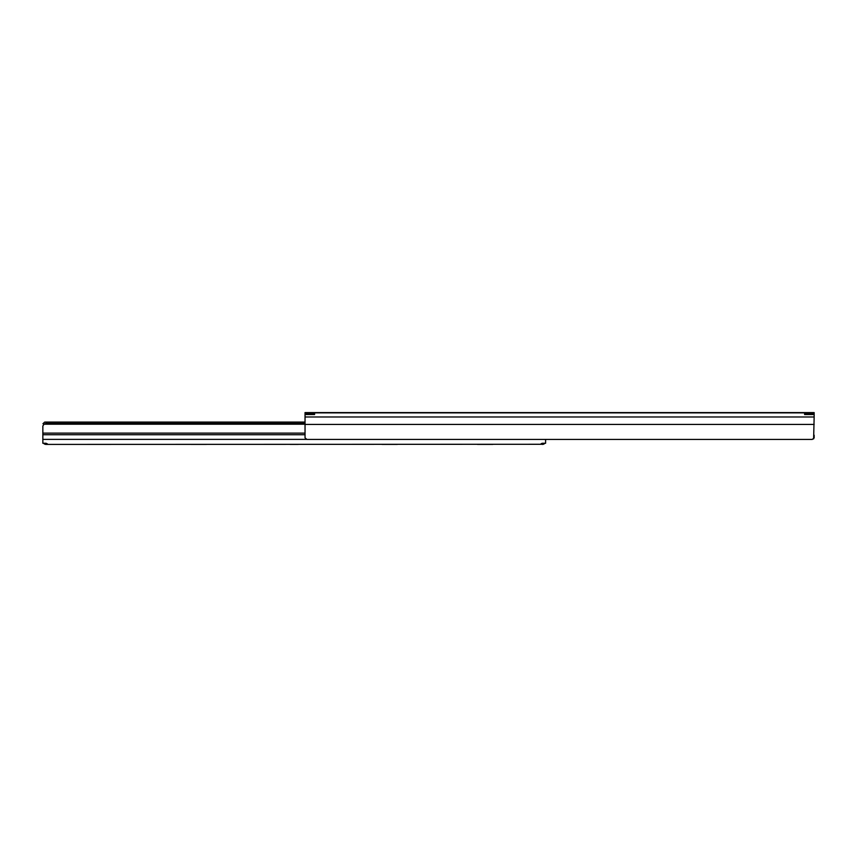 <?xml version="1.0" encoding="UTF-8"?>
<svg xmlns="http://www.w3.org/2000/svg" width="857" height="857" viewBox="0 0 857 857"><rect width="100%" height="100%" fill="white"/><g stroke="black" fill="none" stroke-linecap="round" stroke-linejoin="round"><path stroke-width="1.29" d="M305.038 416.984L305.038 414.531L314.583 414.531L314.583 412.592L814.15 412.592L814.15 416.984L305.038 416.984L305.038 437.906L306.956 439.427L812.232 439.427L545.598 439.427L545.598 443.262L542.417 443.262L542.417 444.28C540.596 444.087 540.596 443.755 542.417 443.262C540.596 443.755 540.596 444.087 542.417 444.28L46.032 444.408A3.182 3.182 0 0 1 43.589 443.262A3.182 3.182 0 0 0 46.032 444.408L47.424 443.915L46.032 443.262L46.032 444.28M314.583 412.592L305.038 412.592L305.038 414.531M804.605 412.592L804.605 414.531L814.15 414.531M814.15 416.984L813.625 438.902M814.15 435.185L814.15 437.906L812.232 439.427M290.148 444.408L298.3 444.408L290.148 444.408M95.673 444.408L110.939 444.408L95.673 444.408M191.132 444.408L206.398 444.408L191.132 444.408M382.04 444.408L397.316 444.408L382.04 444.408M477.499 444.408L492.775 444.408L477.499 444.408M305.038 424.194L44.028 424.194L42.85 425.983L42.85 443.262L46.032 443.262M42.946 423.733L44.65 422.115L46.032 422.072L46.032 423.422L44.028 424.194M305.038 422.072L46.032 422.072M305.038 423.422L46.032 423.422M306.731 439.373L42.85 439.373M542.417 444.408A3.182 3.182 0 0 0 544.859 443.262A3.182 3.182 0 0 1 542.417 444.408M804.605 412.87L314.583 412.87M814.15 424.44L305.038 424.44M305.038 433.128L42.85 433.128M305.038 434.735L42.85 434.735M314.583 413.663L305.038 413.663M814.15 413.663L804.605 413.663"/></g></svg>
